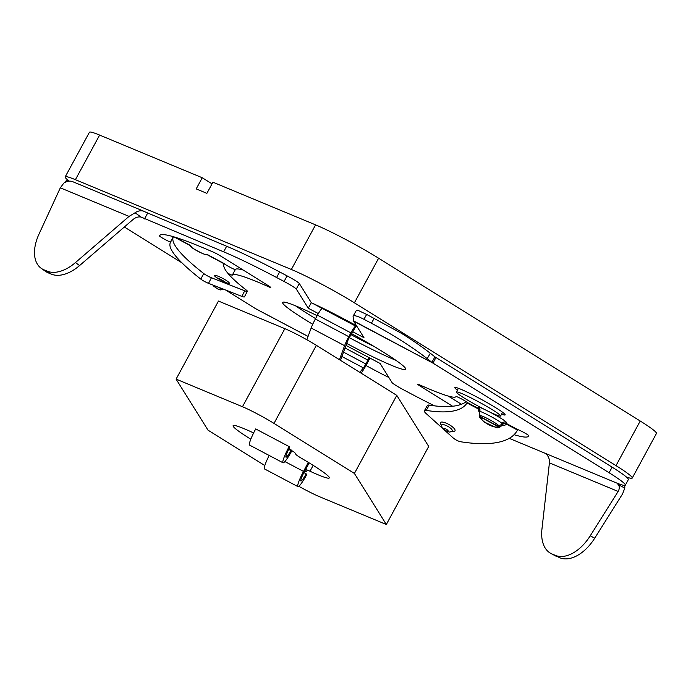 <?xml version="1.0" encoding="UTF-8"?>
<svg xmlns="http://www.w3.org/2000/svg" width="691" height="691" viewBox="0 0 691 691"><rect width="100%" height="100%" fill="white"/><g stroke="black" fill="none" stroke-linecap="round" stroke-linejoin="round"><path stroke-width="1.04" d="M264.826 465.535L208.017 430.173L176.093 379.117L242.472 406.723A25.455 1.995 28.5 0 1 273.99 423.393L354.405 473.439L386.329 524.495L319.95 496.889A25.455 1.995 28.5 0 1 298.823 486.309M303.867 472.618L306.173 473.836A9.544 1.304 117.9 0 1 300.913 480.996A9.544 1.304 117.9 0 1 304.265 471.867L304.247 470.761L308.678 462.59M250.816 439.226A54.727 4.293 28.5 0 1 233.109 425.691A54.727 4.293 28.5 0 1 252.431 432.393A12.732 1.002 28.5 0 0 253.632 432.937M304.247 470.761A6.366 0.501 28.5 0 0 306.588 471.582A6.366 0.501 28.5 0 0 306.571 471.495L305.543 469.845A12.732 1.002 28.5 0 1 305.5 469.664A12.732 1.002 28.5 0 1 309.991 471.219A54.727 4.293 28.5 0 0 329.305 477.922A54.727 4.293 28.5 0 0 302.157 458.694A12.732 1.002 28.5 0 1 295.886 454.402L294.85 452.752A6.366 0.501 28.5 0 0 291.602 450.541L288.968 448.796M291.904 450.713L291.274 451.828A15.91 2.177 -62.1 0 1 283.042 462.797L249.606 445.116A15.91 2.177 -62.1 0 1 255.713 428.921L289.149 446.602L289.676 447.457A9.544 1.304 117.9 0 0 286.014 457.174A9.544 1.304 117.9 0 0 290.954 450.592L291.282 450.014M306.173 473.836L306.709 474.691A15.91 2.177 -62.1 0 1 297.933 486.619A15.91 2.177 -62.1 0 1 303.522 471.409L308.316 462.374M386.329 524.495L428.705 446.438L396.789 395.382L316.374 345.336A25.455 1.995 -151.5 0 0 284.856 328.666L218.468 301.06L176.093 379.117M354.405 473.439L396.789 395.382M69.221 181.137A50.909 3.991 28.5 0 1 65.196 176.879A50.909 3.991 28.5 0 1 75.405 179.686L291.352 269.473A50.909 3.991 28.5 0 1 354.397 302.822L616.001 465.63A50.909 3.991 28.5 0 1 632.23 478.068A50.909 3.991 28.5 0 1 626.322 476.954M388.878 377.502A50.909 3.991 28.5 0 1 366.005 365.504M401.687 333.459L366.671 314.431L357.938 310.319A12.732 2.522 -150.5 0 0 356.236 310.639L353.17 316.072A12.732 2.522 29.5 0 1 363.924 319.285L371.404 323.233A89.096 17.664 29.5 0 1 427.219 358.664L431.866 362.3L434.941 356.867L430.286 353.239A89.096 17.664 -150.5 0 0 401.687 333.459M374.323 346.632A66.82 5.243 28.5 0 1 350.924 334.617M312.168 303.124A66.82 5.243 28.5 0 1 356.53 325.781M632.23 478.068L656.45 433.464A50.909 3.991 -151.5 0 0 640.22 421.026L378.616 258.218A50.909 3.991 -151.5 0 0 315.571 224.869L212.94 182.199L206.885 193.35L196.201 188.902L202.247 177.751L212.042 183.849M202.247 177.751L99.625 135.082A50.909 3.991 -151.5 0 0 89.415 132.283L65.196 176.879M461.433 393.404A25.135 1.969 28.5 0 1 486.404 406.187A25.135 1.969 28.5 0 1 500.569 416.008A25.135 1.969 28.5 0 1 477.541 405.747A25.135 1.969 28.5 0 1 456.388 392.022A25.135 1.969 28.5 0 1 461.433 393.404M357.29 326.99L355.874 326.238L352.825 331.792L363.993 337.709L353.654 321.168A12.732 1.745 117.9 0 1 353.567 320.883L353.101 316.435A12.732 2.522 29.5 0 1 353.17 316.072M141.119 217.078L223.625 251.826A89.096 6.988 28.5 0 1 276.599 277.514L284.07 281.47A12.732 1.002 28.5 0 1 296.284 289.063L308.272 308.238L318.352 313.567M322.274 308.462L311.296 302.658L299.307 283.491A12.732 1.002 -151.5 0 0 287.102 275.89L279.63 271.934A89.096 6.988 -151.5 0 0 226.648 246.255L145.36 212.007A12.732 10.123 -67.4 0 0 144.186 211.403L72.918 181.768A12.732 10.123 112.6 0 0 63.805 183.132L60.324 187.822L38.981 234.145A38.186 22.777 125.6 0 0 41.184 268.289L45.338 271.261A38.186 22.777 -54.4 0 0 48.085 272.79L51.333 274.137A38.186 22.777 -54.4 0 0 79.595 265.551L75.44 262.58A38.186 22.777 125.6 0 1 47.178 271.157L51.333 274.137M625.329 485.177L628.352 479.606A50.909 3.991 -151.5 0 0 612.122 467.168L435.961 357.532L432.937 363.103L609.099 472.739A50.909 3.991 28.5 0 1 625.329 485.177A50.909 3.991 28.5 0 1 615.12 482.378L509.232 438.353M69.299 181.154A50.909 3.991 -151.5 0 0 66.051 180.921L65.343 182.225M269.24 286.264L268.903 286.886A127.274 9.985 -151.5 0 0 232.323 275.104L235.346 269.533A127.274 9.985 28.5 0 0 235.337 269.559A6.366 0.501 28.5 0 1 230.25 267.365A6.366 0.501 28.5 0 1 224.307 263.729L223.703 264.843M235.346 269.533A127.274 9.985 28.5 0 1 243.163 270.034M448.209 396.064L461.407 404.278M349.292 337.631A69.998 5.493 -151.5 0 0 394.691 359.812A69.998 5.493 -151.5 0 0 395.908 360.313M295.463 305.785A69.998 5.493 -151.5 0 0 315.597 318.594M434.527 405.85A89.096 6.988 28.5 0 1 411.75 394.164L404.278 390.208A12.732 1.002 28.5 0 1 392.065 382.607L380.076 363.44L346.001 345.414M308.074 336.422L255.411 308.566L225.646 290.039M182.001 262.882L124.345 226.994M159.802 235.372L159.5 235.933A6.366 0.501 -151.5 0 0 164.182 239.026A6.366 0.501 -151.5 0 0 170.435 242.005L173.32 236.685M159.5 235.933A210.004 16.48 28.5 0 1 159.621 235.631A210.004 16.48 28.5 0 1 213.372 252.155A6.366 0.501 -151.5 0 1 220.895 256.171L268.704 285.927A6.366 0.501 -151.5 0 1 270.734 287.482A6.366 0.501 -151.5 0 1 268.903 286.886M232.323 275.104A127.274 9.985 -151.5 0 0 232.306 275.13L232.306 275.13A6.366 0.501 -151.5 0 1 227.866 273.273M501.571 414.168A28.633 2.246 -151.5 0 0 505.164 414.695A28.633 2.246 -151.5 0 0 481.066 399.251A28.633 2.246 -151.5 0 0 454.989 387.452A28.633 2.246 -151.5 0 0 457.39 390.182M351.494 333.58A69.998 5.493 28.5 0 1 405.695 369.236A69.998 5.493 28.5 0 1 391.659 365.392A69.998 5.493 28.5 0 1 346.718 343.444M312.729 324.269A69.998 5.493 28.5 0 1 282.654 302.433A69.998 5.493 28.5 0 1 317.178 315.683M514.069 434.699A210.004 16.48 28.5 0 0 528.727 436.047A210.004 16.48 28.5 0 0 528.848 435.745A6.366 0.501 -151.5 0 0 524.167 432.652A6.366 0.501 -151.5 0 0 517.913 429.672L517.447 430.044L506.261 424.041L506.313 422.331A15.91 1.252 -151.5 0 0 489.478 411.888M452.605 406.256L419.644 385.751L420.024 385.042M479.874 410.886L478.31 408.934L466.995 402.957L467.073 402.369A6.366 0.501 -151.5 0 0 461.087 398.716A6.366 0.501 -151.5 0 0 456.043 396.539A127.274 9.985 -151.5 0 1 456.025 396.565A127.274 9.985 -151.5 0 1 419.446 384.783A6.366 0.501 -151.5 0 0 417.614 384.196A6.366 0.501 -151.5 0 0 419.644 385.751M173.458 236.728A197.281 29.082 27.7 0 0 173.363 236.901A197.281 29.082 27.7 0 0 203.733 273.532L200.805 279.112A6.366 0.941 27.7 0 0 208.509 283.336L211.437 277.765A6.366 0.941 -152.3 0 1 203.733 273.532M211.437 277.765L244.761 290.807L241.833 296.379A6.366 0.941 27.7 0 0 244.415 296.888L247.343 291.317A6.366 0.941 -152.3 0 1 244.761 290.807M223.91 263.884L223.979 263.72A140.005 20.635 -152.3 0 0 246.333 290.108A6.366 0.941 -152.3 0 1 247.343 291.317M241.833 296.379L208.509 283.336M200.805 279.112A197.281 29.082 -152.3 0 1 170.435 242.472L173.363 236.901M191.848 247.413L190.301 245.642A9.544 1.408 27.7 0 0 197.566 251.101A9.544 1.408 27.7 0 0 207.093 254.659L207.136 254.625M479.286 413.995L479.951 416.535L480.91 417.312L480.893 415.861A3.179 3.17 175.7 0 1 479.234 413.313L480.988 417.044L497.779 426.062C499.567 426.805 501.001 426.373 502.089 424.775C503.178 423.177 504.611 422.745 506.399 423.488L517.913 429.672M467.073 402.369L478.414 408.459L479.969 410.411M480.919 417.278L479.373 415.429L479.26 414.194M480.893 415.861A9.544 0.751 28.5 0 1 489.228 419.489A9.544 0.751 28.5 0 1 497.684 424.896L497.693 426.33C499.481 427.073 500.906 426.692 501.977 425.181C503.048 423.669 504.473 423.289 506.261 424.041A15.91 4.777 -150.7 0 1 501.994 425.19M478.276 409.012L479.856 410.964L478.276 409.012A15.91 4.777 -150.7 0 0 479.355 412.164M429.241 405.099A6.366 1.909 -150.7 0 0 427.384 405.444L424.412 410.739A6.366 1.909 29.3 0 1 426.269 410.394L429.241 405.099A140.005 42.047 -150.7 0 0 466.218 401.721M467.202 402.577L466.995 402.957A140.005 42.047 29.3 0 1 426.269 410.394M442.706 428.48L425.872 413.313A6.366 1.909 29.3 0 1 424.412 410.739M444.494 430.096L453.002 437.766A6.366 1.909 29.3 0 0 460.828 441.782A197.281 59.245 -150.7 0 0 517.084 430.726A197.281 59.245 -150.7 0 0 517.447 430.044L517.654 429.681M434.941 356.867L435.961 357.532M353.654 321.168L432.937 363.103L353.567 320.883M624.681 485.428A12.732 10.123 -67.4 0 1 624.785 488.096L622.608 493.84L594.709 538.194L590.235 535.81A38.186 23.088 118.1 0 1 555.314 555.357L552.066 554.001A38.186 23.088 118.1 0 1 550.839 553.422A38.186 23.088 118.1 0 1 541.943 529.176L549.414 462.875L618.134 491.448C619.602 488.865 619.672 486.594 618.324 484.641A6.366 5.062 112.6 0 0 617.288 483.726M546.02 454.091A6.366 5.062 -67.4 0 1 547.056 455.006C548.853 457.157 549.639 459.774 549.414 462.875M555.314 555.357L559.779 557.749A38.186 23.088 -61.9 0 0 594.709 538.194M559.779 557.749L552.066 554.001M550.839 553.422L555.305 555.814A38.186 23.088 -61.9 0 0 556.531 556.393M75.44 262.58L129.044 216.395L135.073 212.768A12.732 10.123 -67.4 0 1 144.186 211.403M590.235 535.81L618.134 491.448M142.329 217.579A6.366 5.062 112.6 0 0 141.75 217.276A6.366 5.062 112.6 0 0 141.076 217.069C138.381 216.568 135.756 217.328 133.199 219.367L79.595 265.551M48.085 272.79L43.93 269.81L47.178 271.157M43.93 269.81A38.186 22.777 125.6 0 1 41.184 268.289M135.073 212.768L141.076 217.069M618.324 484.641L624.785 488.096M369.944 358.076A8.905 1.218 -62.1 0 1 368.467 360.97L366.385 364.805A12.732 1.745 -62.1 0 1 361.453 372.639L361.048 373.14M297.933 486.619L264.506 468.939A15.91 2.177 -62.1 0 1 269.179 455.464M344.602 345.69A12.732 1.745 -62.1 0 1 348.808 336.69L315.372 319.009A12.732 1.745 117.9 0 0 311.166 328.009L344.602 345.69L339.445 359.7M283.042 462.797A15.91 2.177 -62.1 0 1 289.149 446.602M352.799 331.792L349.335 337.545A6.366 0.872 117.9 0 0 347.236 342.045L340.499 360.348M322.438 308.557A8.905 1.218 117.9 0 0 322.369 308.488A8.905 1.218 117.9 0 0 317.454 315.165L350.89 332.855A8.905 1.218 -62.1 0 1 355.805 326.169A8.905 1.218 -62.1 0 1 355.874 326.238M350.89 332.855L348.808 336.69M306.847 339.739L311.166 328.009M359.812 372.371L363.388 367.871A6.366 0.872 117.9 0 0 365.85 363.958L343.522 352.142M345.042 348.005L367.94 360.115L368.934 357.541M367.94 360.115L365.85 363.958M317.454 315.165L315.372 319.009M311.296 302.658L308.272 308.238M147.529 213.355L144.497 218.926M309.991 471.219L313.17 465.371M273.99 423.393L316.374 345.336M242.472 406.723L284.856 328.666M288.674 449.383L290.954 450.592M75.405 179.686L99.625 135.082M291.352 269.473L315.571 224.869M616.001 465.63L640.22 421.026M354.397 302.822L378.616 258.218M363.924 319.285L366.671 314.431M296.284 289.063L299.307 283.491M287.102 275.89L284.07 281.47M279.63 271.934L276.599 277.514M484.503 409.418A15.91 1.252 -151.5 0 0 478.327 407.275L478.414 408.459M217.207 277.981A6.046 0.89 -152.3 0 1 225.715 282.446M229.101 282.679A8.378 1.235 27.7 0 0 216.672 275.692A8.378 1.235 27.7 0 0 219.954 279.7A8.378 1.235 27.7 0 0 229.101 282.679M191.822 247.387L190.301 245.642L174.002 236.892M223.979 263.72L207.093 254.659L205.115 254.314M217.484 286.851A6.046 0.89 27.7 0 0 223.435 289.175M204.864 254.357L207.093 254.659M190.301 245.642L191.804 247.378M497.684 424.896A3.179 3.17 -4.3 0 0 502.003 423.609L501.986 425.164C503.057 423.643 504.482 423.263 506.27 424.015M479.312 413.866C479.96 417.951 477.326 415.153 484.132 421.968L495.741 427.427C497.961 428.256 500.016 427.556 501.908 425.336A12.732 3.826 29.3 0 0 501.977 425.181L501.977 425.181C500.915 426.684 499.489 427.064 497.701 426.312M479.614 411.568A12.732 1.002 28.5 0 1 479.623 411.516L479.986 409.823A3.179 3.17 -4.3 0 0 478.327 407.275M480.91 417.312L497.693 426.33A9.544 2.868 29.3 0 1 488.433 424.542A9.544 2.868 29.3 0 1 480.91 417.312M479.234 413.313L479.623 411.516A12.732 1.002 28.5 0 1 490.999 416.561A12.732 1.002 28.5 0 1 502.003 423.609A3.179 3.17 175.7 0 1 506.313 422.331M501.977 425.172C503.048 423.661 504.473 423.281 506.261 424.041M452.009 431.149A8.378 2.514 -150.7 0 0 454.186 431.279A8.378 2.514 -150.7 0 0 452.182 426.658A8.378 2.514 -150.7 0 0 442.551 422.089A8.378 2.514 -150.7 0 0 441.618 425.31M441.704 424.991L441.627 425.241A6.046 1.814 29.3 0 1 447.854 426.373A6.046 1.814 29.3 0 1 452.069 431.106A6.046 1.814 29.3 0 1 451.664 431.27M447.872 431.262A2.548 0.769 29.3 0 1 443.976 429.361A2.548 0.769 29.3 0 1 445.842 428.973A2.548 0.769 29.3 0 1 447.872 431.262M60.324 187.822L129.044 216.395M341.907 356.513L363.388 367.871M284.882 461.553L303.522 471.409M226.648 246.255L223.625 251.826M612.122 467.168L609.099 472.739M374.142 318.387L371.404 323.233M430.286 353.239L427.219 358.664M309.171 462.892L305.5 469.664M458.418 388.29L456.388 392.022M502.599 412.277L500.569 416.008M227.451 283.111L224.817 282.083C222.545 281.505 213.554 275.674 215.514 276.65L215.67 276.918M223.59 289.123L220.55 289.935L218.011 289.123L213.839 286.333L213.156 285.158M204.907 254.374L205.287 254.348C204.657 255.126 190.034 247.032 191.528 247.11L191.718 247.438M192.228 248.121L190.535 245.53L175.022 237.194M207.326 254.538L224.16 263.582M501.908 425.336L502.279 424.74M452.242 430.908L450.428 431.823C449.884 432.367 448.044 431.884 444.9 430.363C442.888 429.413 441.791 427.703 441.627 425.241M256.154 309.007L308.056 336.457M322.369 308.488L355.805 326.169M517.084 430.726L517.68 429.664"/></g></svg>

